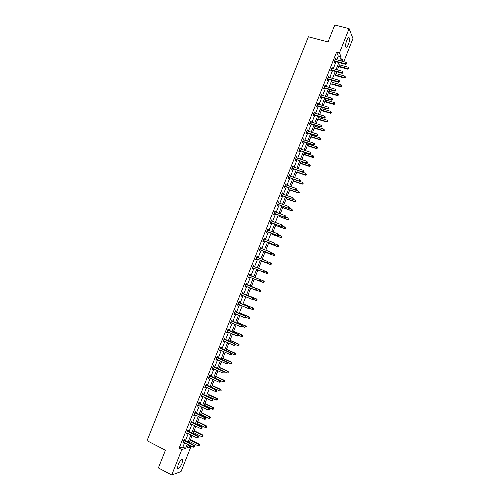 <?xml version="1.0" encoding="UTF-8"?>
<svg xmlns="http://www.w3.org/2000/svg" width="500" height="500" viewBox="0 0 500 500"><rect width="100%" height="100%" fill="white"/><g stroke="black" fill="none" stroke-linecap="round" stroke-linejoin="round"><path stroke-width="0.75" d="M178.131 464.775C180.131 460.562 181.644 458.944 182.669 459.913L182.013 463.456C180.031 467.65 178.519 469.269 177.475 468.312L178.131 464.775M346.744 40.369C347.837 37.862 348.688 37.056 349.306 37.956C349.731 39.438 349.431 41.6 348.406 44.444C347.319 46.95 346.469 47.756 345.844 46.856C345.419 45.381 345.719 43.219 346.744 40.369M188.519 444.787L188.219 445.55L190.844 446.887L181.038 471.581L171.719 475L158.381 467.938L165.444 450.213L147.05 440.694L308.381 36.775L328.031 41.95L334.781 25L349.106 28.631L352.95 38.556L343.756 61.712M189.269 442.9L189.775 441.631M189.762 441.625L197.994 445.788L198.575 444.325L199.156 444.15L190.5 439.781L192.206 435.5M195.881 426.219L193.394 432.519M194.112 430.7L195.894 426.225M206.531 426.763L206.294 427.35L206.756 426.712L205.837 426.025L206.4 425.894L197.712 421.613L199.569 416.956L196.612 424.381L197.006 423.413L205.256 427.488L205.837 426.025L197.581 421.956M200.294 415.144L200.619 414.319L208.881 418.35L209.462 416.887L201.188 412.863M210.15 417.631L209.919 418.212L210.375 417.587L209.462 416.887L210.019 416.775L201.319 412.544L203.25 407.7L200.287 415.138M206.912 398.45L204.225 405.238M204.925 403.481L206.925 398.45M208.519 394.425L207.831 396.156M212.113 385.381L214.256 379.981L211.281 387.463L211.438 387.088L219.731 390.988L220.312 389.525L212.006 385.631M215.706 376.344L217.919 370.756L214.938 378.25L223.344 381.881L223.925 380.425L215.6 376.575M221.575 361.538L218.588 369.05L226.95 372.788L227.531 371.331L219.194 367.525M228.212 372.088L227.981 372.669L228.419 372.075L227.531 371.331L228.05 371.312L219.281 367.306L221.581 361.544M227.556 362.344L230.556 363.7L231.131 362.244L231.644 362.25L222.862 358.288L225.238 352.337M231.325 353.363L234.156 354.625L234.731 353.169L235.238 353.188L226.444 349.275L228.888 343.144M235.1 344.387L237.756 345.556L238.331 344.1L238.825 344.144L230.019 340.269L232.537 333.956M238.837 335.406L241.35 336.494L241.925 335.044L242.413 335.1L233.594 331.275L236.181 324.775L233.169 332.344M242.425 326.362L244.938 327.444L245.512 325.994L245.994 326.069L237.162 322.287L239.825 315.606L236.806 323.188M240.738 313.312L240.438 314.044M244.3 304.344L244.069 304.9M253.094 299.269L255.688 300.338L256.262 298.894L256.719 299.025L247.85 295.381L250.731 288.15L247.694 295.775M256.456 290.181L259.262 291.325L259.837 289.875L260.287 290.025L251.406 286.425L254.356 279.012L251.312 286.656M259.825 281.106L262.838 282.312L263.412 280.869L263.85 281.038L254.956 277.481L257.944 269.981L266.844 273.494L266.406 273.312L266.981 271.869L263.981 270.688M261.581 260.8L258.556 268.425L261.494 261.05M265.194 251.713L262.175 259.312L265.038 252.125L273.956 255.556L273.538 255.338L274.113 253.9L271.512 252.906M265.8 250.206L268.575 243.212L277.512 246.6L277.1 246.363L277.669 244.925L275.125 243.962M272.4 233.569L272.113 234.312M273.025 232.019L275.644 225.413M279.594 215.45L279.175 216.525M283.188 206.406L280.225 213.863L282.7 207.65L291.688 210.856L291.306 210.544L291.875 209.112L289.137 208.137M283.831 204.8L286.225 198.775L295.225 201.944L294.85 201.612L295.419 200.181L292.494 199.156M287.431 195.75L289.744 189.913L298.756 193.038L298.387 192.688L298.956 191.262L295.85 190.188M291.019 186.7L293.263 181.062L302.288 184.137L301.925 183.775L302.494 182.344L293.95 179.331L291.012 186.7M294.613 177.662L296.775 172.213L305.812 175.25L305.456 174.869L306.025 173.438L297.525 170.325L294.6 177.662M300.95 161.706L298.188 168.631L300.287 163.375L309.331 166.369L308.988 165.969L309.55 164.544L300.944 161.7M304.662 152.325L301.769 159.613L303.794 154.544L312.85 157.494L312.512 157.075L313.081 155.65L304.456 152.856L304.675 152.331M308.231 143.344L305.35 150.6L307.294 145.725L316.369 148.631L316.038 148.194L316.6 146.769L307.969 144.012M307.975 144.019L308.238 143.344M308.931 141.6L310.794 136.912L319.881 139.775L319.556 139.319L320.119 137.9L311.475 135.181L311.806 134.369L308.925 141.6M315.356 125.4L312.5 132.606L314.294 128.106L323.387 130.925L323.075 130.45L323.638 129.031L314.981 126.356M314.988 126.363L315.369 125.406M318.919 116.444L316.069 123.619L317.787 119.306L326.894 122.088L326.587 121.594L327.15 120.175L318.481 117.544M318.488 117.544L318.925 116.444M319.637 114.644L321.275 110.519L330.4 113.256L330.1 112.744L330.662 111.331L321.975 108.737M321.987 108.737L319.631 114.637M323.2 105.675L324.762 101.737L333.9 104.431L333.606 103.906L334.169 102.487L325.475 99.938L326.031 98.556L323.194 105.669M326.763 96.713L328.25 92.969L337.394 95.619L337.106 95.075L337.669 93.656L328.963 91.144L329.575 89.625L326.756 96.713M332.463 82.362L331.731 84.206M335.381 74.994L344.106 77.431L344.663 76.019L335.938 73.587L336.662 71.781L335.206 75.45M339.425 64.825L337.406 69.881L338.681 66.7L347.863 69.219L347.6 68.625L348.156 67.213L339.419 64.825M336.788 59.825L338.294 56.037L336.55 52.231L179.144 448.144L182.887 447.075L184.594 442.794M185.338 440.913L188.275 433.531M189.013 431.669L191.95 424.275M192.681 422.438L195.625 415.025M196.344 413.212L199.3 405.788M200.006 404L202.963 396.562M203.669 394.794L206.631 387.344M207.319 385.6L210.287 378.131M210.969 376.413L213.944 368.931M214.619 367.231L217.6 359.738M218.263 358.062L221.25 350.556M221.906 348.906L224.894 341.375M225.544 339.75L228.538 332.212M229.175 330.606L232.175 323.056M232.806 321.475L235.812 313.906M236.431 312.344L239.444 304.762M240.056 303.231L243.075 295.631M243.675 294.119L246.7 286.512M247.294 285.019L250.319 277.4M250.906 275.931L253.938 268.3M254.519 266.831L257.544 259.225M258.131 257.738L261.144 250.162M261.744 248.65L264.744 241.1M265.35 239.575L268.344 232.05M268.956 230.506L271.938 223.012M272.556 221.444L275.525 213.981M276.156 212.394L279.113 204.956M279.75 203.35L282.694 195.944M283.337 194.319L286.275 186.938M286.925 185.287L289.85 177.938M290.506 176.275L293.419 168.95M294.088 167.262L296.988 159.969M297.669 158.262L300.556 150.994M301.238 149.275L304.119 142.031M304.812 140.287L307.675 133.075M308.375 131.312L311.231 124.131M311.938 122.35L314.781 115.194M315.5 113.394L318.331 106.263M319.056 104.444L321.881 97.338M322.606 95.5L325.419 88.425M326.156 86.569L328.956 79.525M329.706 77.644L332.494 70.625M333.25 68.731L336.025 61.737M335.769 59.55L335.675 58.419L334.319 61.837L334.613 62.456L334.981 61.537M332.231 68.45L332.137 67.319L330.775 70.744L331.081 71.338L331.45 70.419M328.688 77.362L328.6 76.225L327.238 79.65L327.544 80.231L327.912 79.312M325.144 86.281L325.056 85.138L323.694 88.569L324.006 89.131L324.375 88.212M321.594 95.206L321.506 94.062L320.144 97.5L320.469 98.044L320.838 97.119M318.044 104.144L317.956 102.994L316.588 106.431L316.925 106.962L317.294 106.037M314.488 113.088L314.4 111.938L313.038 115.375L313.375 115.887L313.744 114.963M310.931 122.037L310.844 120.887L309.475 124.331L309.825 124.819L310.194 123.894M307.369 131L307.638 130.325L307.288 129.844L305.912 133.294L306.269 133.763L306.637 132.838M303.8 139.969L304.081 139.269L303.719 138.812L302.35 142.262L302.712 142.713L303.081 141.788M300.238 148.95L300.519 148.225L300.156 147.787L298.781 151.237L299.15 151.675L299.519 150.744M296.663 157.938L296.956 157.194L296.581 156.769L295.206 160.225L295.587 160.644L295.956 159.713M293.087 166.931L293.387 166.169L293.006 165.763L291.631 169.219L292.019 169.619L292.387 168.688M289.506 175.931L289.819 175.15L289.431 174.762L288.056 178.225L288.444 178.606L288.819 177.675M285.925 184.944L286.25 184.137L285.85 183.769L284.469 187.237L284.869 187.6L285.244 186.669M282.344 193.969L282.669 193.137L282.262 192.787L280.887 196.256L281.294 196.6L281.663 195.669M278.75 202.994L279.088 202.144L278.675 201.812L277.294 205.287L277.712 205.613L278.081 204.675M275.163 212.037L275.506 211.163L275.087 210.85L273.706 214.325L274.125 214.631L274.5 213.694M271.562 221.081L271.919 220.188L271.494 219.894L270.106 223.375L270.538 223.663L270.912 222.725M267.962 230.138L268.331 229.219L267.894 228.944L266.506 232.425L266.944 232.7L267.319 231.756M263.969 238.819L264.363 239.2L264.738 238.263L264.294 238.006L262.906 241.494L263.35 241.744L263.725 240.806M260.763 248.25L261.137 247.312L260.688 247.075L259.3 250.562L259.75 250.794L260.125 249.856M257.162 257.312L257.538 256.375L257.075 256.15L255.688 259.644L256.15 259.856L256.525 258.919M253.556 266.381L253.931 265.438L253.463 265.238L252.075 268.738L252.544 268.931L252.919 267.987M249.95 275.456L250.325 274.519L249.85 274.331L248.456 277.831L248.938 278.012L249.312 277.069M246.337 284.544L246.713 283.6L246.231 283.438L244.838 286.944L245.325 287.1L245.7 286.156M242.725 293.637L243.1 292.694L242.606 292.55L241.213 296.056L241.706 296.194L242.081 295.25M239.106 302.744L239.481 301.8L238.981 301.675L237.587 305.181L238.088 305.3L238.463 304.356L237.913 304.363M235.481 311.856L235.863 310.912L235.356 310.8L233.956 314.319L234.469 314.419L234.831 313.488M231.856 320.975L232.237 320.031L231.719 319.944L230.325 323.456L230.837 323.537L231.2 322.631M228.231 330.106L228.606 329.156L228.088 329.087L226.688 332.612L227.213 332.675L227.562 331.788M224.6 339.244L224.975 338.294L224.444 338.244L223.044 341.769L223.575 341.812L223.919 340.95M220.963 348.394L221.337 347.444L220.8 347.413L219.4 350.938L219.938 350.962L220.275 350.119M217.325 357.55L217.7 356.6L217.156 356.587L215.75 360.119L216.3 360.119L216.625 359.3M213.681 366.712L214.056 365.763L213.506 365.769L212.1 369.3L212.656 369.288L212.975 368.488M210.031 375.887L210.413 374.931L209.85 374.963L208.444 378.5L209.006 378.462L209.319 377.681M206.381 385.069L206.762 384.113L206.194 384.162L204.788 387.7L205.356 387.65L205.662 386.887M202.731 394.256L203.113 393.306L202.531 393.369L201.125 396.912L201.706 396.844L202 396.1M199.075 403.456L199.456 402.506L198.869 402.587L197.456 406.138L198.044 406.044L198.331 405.325M195.413 412.669L195.794 411.712L195.2 411.812L193.787 415.369L194.387 415.256L194.662 414.556M191.75 421.887L192.131 420.931L191.531 421.05L190.119 424.606L190.987 423.8M188.081 431.112L188.463 430.156L187.856 430.294L186.444 433.856L187.312 433.05M184.412 440.35L184.794 439.387L184.175 439.55L182.763 443.113L183.631 442.306M171.719 475L181.838 449.525L185.556 448.438L187.262 444.15M179.144 448.144L181.838 449.525M336.55 52.231L339.425 53L349.106 28.631M339.625 60.594L341.131 56.806L339.425 53M188.006 442.262L190.944 434.869M191.688 433.006L194.631 425.6M195.356 423.762L198.306 416.337M199.025 414.525L201.981 407.088M202.694 405.294L205.656 397.844M206.356 396.075L209.319 388.612M210.012 386.869L212.987 379.387M213.669 377.663L216.65 370.169M217.319 368.475L220.306 360.962M220.969 359.288L223.956 351.763M224.613 350.112L227.606 342.575M228.256 340.944L231.256 333.394M231.894 331.788L234.9 324.225M235.531 322.638L238.538 315.062M239.156 313.5L242.175 305.906M242.787 304.369L245.806 296.762M246.412 295.244L249.438 287.625M250.031 286.131L253.062 278.494M253.65 277.025L256.681 269.387M257.269 267.919L260.294 260.3M260.887 258.806L263.9 251.219M264.5 249.706L267.506 242.144M268.113 240.619L271.106 233.081M271.719 231.531L274.7 224.031M275.325 222.456L278.294 214.981M278.925 213.394L281.881 205.944M282.525 204.338L285.469 196.919M286.119 195.287L289.056 187.894M289.706 186.25L292.631 178.888M293.294 177.219L296.212 169.881M296.881 168.194L299.781 160.888M300.462 159.181L303.35 151.9M304.037 150.175L306.919 142.925M307.613 141.181L310.481 133.956M311.181 132.194L314.044 124.994M314.75 123.212L317.6 116.044M318.312 114.244L321.15 107.1M321.875 105.281L324.7 98.162M325.431 96.325L328.244 89.237M328.981 87.381L331.788 80.319M332.531 78.444L335.325 71.413M336.081 69.513L338.862 62.512M188.512 444.781L187.256 447.938L190.844 446.887M343.275 61.581L341.912 58.544L340.956 60.956M290.356 188.35L287.419 195.744M286.775 197.375L283.825 204.8M276 224.506L273.012 232.013M268.8 242.638L265.794 250.2M257.969 269.894L254.931 277.544M232.531 333.95L229.531 341.506M228.881 343.137L225.888 350.681M225.231 352.331L222.237 359.862M192.2 435.5L189.262 442.9M338.294 56.037L341.131 56.806M182.887 447.075L185.556 448.438M335.481 58.913L335.969 59.044M331.95 67.787L332.438 67.925M328.419 76.675L328.906 76.812M324.881 85.569L325.369 85.706M321.344 94.475L321.831 94.612M317.8 103.387L318.288 103.531M314.256 112.306L314.738 112.45M310.706 121.237L311.188 121.381M307.156 130.175L307.638 130.325M303.6 139.119L304.081 139.269M300.038 148.075L300.519 148.225M296.475 157.037L296.956 157.194M292.913 166.006L293.387 166.169M289.344 174.988L289.819 175.15M285.769 183.975L286.25 184.137M282.194 192.969L282.669 193.137M278.612 201.975L279.088 202.144M275.031 210.987L275.506 211.163M271.444 220.012L271.919 220.188M267.85 229.044L268.331 229.219M264.262 238.081L264.738 238.263M260.663 247.131L261.137 247.312M257.062 256.188L257.538 256.375M253.456 265.256L253.931 265.438M248.463 277.819L248.938 278.012M244.85 286.906L245.325 287.1M241.238 296L241.706 296.194M237.619 305.106L238.088 305.3M233.994 314.219L234.469 314.419M230.369 323.338L230.837 323.537M226.744 332.469L227.213 332.675M223.113 341.606L223.575 341.812M219.475 350.756L219.938 350.962M215.831 359.913L216.3 360.119M212.194 369.075L212.656 369.288M208.544 378.25L209.006 378.462M204.894 387.431L205.356 387.65M201.244 396.619L201.706 396.844M197.581 405.819L198.044 406.044M193.925 415.031L194.387 415.256M190.263 424.25L190.719 424.475M186.594 433.475L187.05 433.706M182.919 442.706L183.381 442.944M335.306 61.544L334.988 60.919L335.306 61.544L345.712 64.375L345.438 63.756L334.681 60.919M346.438 63.719L346.662 63.144L346.438 63.719L345.438 63.756L346.006 62.325L335.312 59.337M335.281 61.537L334.412 61.6M345.712 64.375L346.544 63.963M346.662 63.144L346.006 62.325M338.862 66.225L347.6 68.625L348.688 68.819L348.806 68.019L348.581 68.581M348.156 67.213L348.806 68.019M348.688 68.819L347.863 69.219M331.469 69.825L331.775 70.425L342.163 73.306L341.881 72.713L331.144 69.819M342.887 72.669L343.113 72.094L342.887 72.669L341.881 72.713L342.45 71.275L331.775 68.238M331.775 70.425L330.881 70.481M342.163 73.306L343 72.906M343.113 72.094L342.45 71.275M327.931 78.737L328.237 79.319L338.619 82.25L338.325 81.669L327.606 78.725M339.331 81.625L339.562 81.05L339.331 81.625L338.325 81.669L338.9 80.231L328.231 77.15M328.237 79.319L327.35 79.369M338.619 82.25L339.444 81.856M339.562 81.05L338.9 80.231M335.2 75.444L344.375 78.012L344.106 77.431L345.2 77.619L345.312 76.825L345.094 77.387M344.663 76.019L345.312 76.825M345.2 77.619L344.375 78.012M331.719 84.2L340.887 86.812L340.606 86.25L341.169 84.838L332.45 82.362M331.894 83.769L340.606 86.25L341.706 86.425L341.819 85.638L341.594 86.2M341.169 84.838L341.819 85.638M341.706 86.425L340.887 86.812M324.381 87.656L324.7 88.219L335.062 91.2L334.769 90.638L324.056 87.644M335.775 90.588L336 90.013L335.775 90.588L334.769 90.638L335.337 89.2L324.688 86.062M324.7 88.219L323.812 88.269M335.062 91.2L335.894 90.819M336 90.013L335.337 89.2M320.838 96.581L321.156 97.131L331.506 100.162L331.206 99.619L320.513 96.569M332.212 99.562L332.444 98.987L332.212 99.562L331.206 99.619L331.775 98.175L321.138 94.987M321.156 97.131L320.269 97.175M331.506 100.162L332.331 99.781M332.444 98.987L331.775 98.175M317.281 105.519L317.613 106.05L327.95 109.125L327.638 108.6L316.956 105.506M328.65 108.55L328.875 107.975L328.65 108.55L327.638 108.6L328.212 107.163L317.587 103.925M317.613 106.05L316.725 106.088M327.95 109.125L328.769 108.756M328.875 107.975L328.212 107.163M328.406 92.556L337.106 95.075L338.212 95.244L338.319 94.456L338.094 95.025M337.669 93.656L338.319 94.456M338.212 95.244L337.394 95.619M324.913 101.344L333.606 103.906L334.712 104.062L334.819 103.287L334.594 103.856M334.169 102.487L334.819 103.287M334.712 104.062L333.9 104.431M321.419 110.144L330.1 112.744L331.206 112.894L331.312 112.125L331.087 112.694M330.662 111.331L331.312 112.125M331.206 112.894L330.4 113.256M317.919 118.956L326.587 121.594L327.706 121.737L327.806 120.975L327.581 121.538M327.15 120.175L327.806 120.975M327.706 121.737L326.894 122.088M314.419 127.769L323.075 130.45L324.194 130.588L324.294 129.825L324.069 130.394M323.638 129.031L324.294 129.825M324.194 130.588L323.387 130.925M310.912 136.594L319.556 139.319L320.681 139.444L320.781 138.688L320.55 139.256M320.119 137.9L320.781 138.688M320.681 139.444L319.881 139.775M307.406 145.431L316.038 148.194L317.169 148.306L317.262 147.562L317.038 148.131M316.6 146.769L317.262 147.562M317.169 148.306L316.369 148.631M303.894 154.269L312.512 157.075L313.65 157.181L313.738 156.444L313.512 157.012M313.081 155.65L313.738 156.444M313.65 157.181L312.85 157.494M300.375 163.119L308.988 165.969L310.125 166.062L310.212 165.331L309.988 165.9M310.125 166.062L309.331 166.369M296.863 171.981L305.456 174.869L306.6 174.95L306.688 174.225L306.456 174.794M306.6 174.95L305.812 175.25M293.337 180.844L301.925 183.775L303.069 183.85L303.156 183.131L302.925 183.7M303.069 183.85L302.288 184.137M289.812 189.719L298.387 192.688L299.538 192.756L299.619 192.044L299.394 192.613M299.538 192.756L298.756 193.038M286.288 198.6L294.85 201.612L296 201.669L296.081 200.963L295.856 201.537M296 201.669L295.225 201.944M282.756 207.494L291.306 210.544L292.462 210.594L292.538 209.894L292.312 210.469M292.462 210.594L291.688 210.856M279.169 216.525L288.15 219.781L287.756 219.488L288.325 218.056L285.769 217.131M279.219 216.394L287.756 219.488L288.925 219.525L288.994 218.831L288.769 219.406M288.925 219.525L288.15 219.781M275.637 225.413L284.606 228.713L284.206 228.438L284.775 227L282.225 226.062M275.681 225.3L284.206 228.438L285.375 228.463L285.444 227.781L285.219 228.356M285.375 228.463L284.606 228.713M272.106 234.306L281.062 237.65L280.656 237.394L281.225 235.956L278.675 235.012M272.144 234.219L280.656 237.394L281.825 237.413L281.894 236.737L281.669 237.312M281.894 236.737L281.225 235.956L282.056 236.838M281.825 237.413L281.062 237.65M268.594 243.144L277.1 246.363L278.275 246.369L278.337 245.7L278.113 246.275M278.337 245.7L277.669 244.925L278.506 245.794M278.275 246.369L277.512 246.6M265.05 252.075L273.538 255.338L274.719 255.338L274.781 254.669L274.55 255.244M274.781 254.669L274.531 254.119L274.95 254.762M274.719 255.338L273.956 255.556M313.725 114.462L314.069 114.975L324.387 118.1L324.069 117.594L313.406 114.45M325.081 117.537L325.306 116.962L325.081 117.537L324.069 117.594L324.644 116.156L314.031 112.863M314.069 114.975L313.181 115.013M324.387 118.1L325.206 117.744M325.306 116.962L324.644 116.156M310.169 123.413L310.512 123.906L320.825 127.088L320.494 126.6L309.844 123.4M321.506 126.544L321.737 125.962L321.506 126.544L320.494 126.6L321.069 125.156L310.475 121.812M310.512 123.906L309.631 123.944M320.825 127.088L321.637 126.737M321.737 125.962L321.069 125.156M306.606 132.375L306.962 132.85L317.256 136.081L316.919 135.612L306.281 132.363M317.931 135.55L318.163 134.975L317.931 135.55L316.919 135.612L317.494 134.162L306.913 130.775M306.962 132.85L306.075 132.881M317.256 136.081L318.069 135.738M318.163 134.975L317.494 134.162M303.044 141.35L303.4 141.806L313.681 145.081L313.337 144.631L302.719 141.331M303.4 141.806L302.819 141.319L303.175 141.781L302.519 141.831M314.356 144.569L314.581 143.988L314.356 144.569L313.337 144.631L313.913 143.181L303.35 139.744M313.681 145.081L314.494 144.75M314.581 143.988L313.913 143.181M299.475 150.325L310.106 154.094L299.15 150.306M310.775 153.594L311 153.012L310.775 153.594L309.756 153.656L310.331 152.213L299.781 148.719M299.844 150.762L298.962 150.787M310.106 154.094L310.912 153.769M311 153.012L310.331 152.213M295.9 159.312L306.525 163.113L295.581 159.294M307.188 162.631L306.169 162.694L306.744 161.244L307.562 162.213L307.188 162.631L307.562 162.213M296.212 157.7L306.744 161.244L307.419 162.05M296.275 159.731L295.394 159.75M306.525 163.113L307.331 162.794M292.325 168.306L302.944 172.138L292.006 168.287M303.6 171.669L302.581 171.744L303.156 170.294L303.975 171.25L303.6 171.669L303.975 171.25M292.638 166.694L303.156 170.294L303.831 171.094M292.706 168.713L291.831 168.725M302.944 172.138L303.744 171.831M288.744 177.312L299.363 181.175L288.425 177.288M300.006 180.725L298.988 180.794L299.562 179.344L300.387 180.294L300.006 180.725L300.387 180.294M289.056 175.694L299.562 179.344L300.238 180.144M289.137 177.694L288.256 177.706M299.363 181.175L300.156 180.875M285.163 186.325L295.769 190.219L284.844 186.3M296.413 189.788L295.387 189.856L295.969 188.406L296.794 189.35L296.413 189.788L296.794 189.35M285.475 184.706L295.969 188.406L296.644 189.206M285.562 186.688L284.688 186.7M295.769 190.219L296.562 189.931M281.575 195.35L292.175 199.269L281.256 195.319M292.812 198.856L291.788 198.931L292.369 197.475L293.2 198.406L292.812 198.856L293.2 198.406M282.075 193.869L292.369 197.475L293.044 198.275M281.988 195.694L281.106 195.7M292.175 199.269L292.969 198.988M277.987 204.375L288.581 208.331L277.669 204.35M289.212 207.931L288.188 208.012L288.762 206.556L289.6 207.481L289.212 207.931L289.6 207.481M278.306 202.75L288.762 206.556L289.444 207.35M278.4 204.706L277.525 204.706M288.581 208.331L289.369 208.062M274.394 213.419L284.981 217.406L274.075 213.388M285.606 217.019L284.581 217.1L285.156 215.644L285.994 216.556L285.606 217.019L285.994 216.556M274.713 211.788L285.156 215.644L285.837 216.438M274.819 213.725L273.944 213.725M284.981 217.406L285.763 217.138M270.8 222.463L281.381 226.481L270.481 222.431M281.994 226.112L280.969 226.2L281.55 224.737L282.394 225.644L281.994 226.112L282.394 225.644M271.119 220.831L281.55 224.737L282.225 225.531M271.231 222.756L270.356 222.75M271.15 220.75L271.462 221.044M281.381 226.481L282.162 226.231M267.2 231.519L277.775 235.569L266.881 231.488M278.381 235.219L277.356 235.306L277.931 233.844L278.781 234.744L278.381 235.219L278.781 234.744M267.519 229.881L277.931 233.844L278.612 234.638M267.638 231.788L266.762 231.781M267.562 229.781L267.913 230.119M277.775 235.569L278.55 235.325M263.6 240.581L274.163 244.669L263.281 240.55M274.769 244.331L273.738 244.419L274.319 242.956L275.169 243.844L274.769 244.331L275.169 243.844M263.919 238.944L274.319 242.956L275 243.75M264.044 240.837L263.169 240.825M274.163 244.669L274.938 244.431M259.994 249.656L270.55 253.775L259.675 249.625M271.15 253.456L270.119 253.544L270.694 252.081L271.55 252.963L271.15 253.456L271.55 252.963M260.312 248.012L270.694 252.081L271.381 252.869M260.444 249.894L259.575 249.875M260.369 247.869L260.806 248.294M270.55 253.775L271.319 253.544M256.381 258.738L266.931 262.887L256.062 258.7M267.525 262.581L266.494 262.675L267.075 261.212L267.931 262.081L267.525 262.581L267.931 262.081M256.7 257.094L267.075 261.212L267.756 262M256.844 258.956L255.969 258.938M256.769 256.931L257.244 257.394M266.931 262.887L267.7 262.669M252.769 267.831L263.312 272.006L252.45 267.794M263.9 271.725L262.863 271.819L263.444 270.356L264.306 271.212L263.9 271.725L264.306 271.212M253.088 266.181L263.444 270.356L264.131 271.137M253.238 268.025L252.369 268M253.162 265.994L253.7 266.512M263.312 272.006L264.075 271.8M260.45 280.938L260.5 280.287L260.45 280.938L259.688 281.137L248.831 276.887M260.269 280.869L259.231 280.969L259.812 279.5L260.269 279.675L249.556 275.069M249.475 275.275L259.812 279.5L260.5 280.287M249.513 277.075L248.756 277.081M260.681 280.356L260.269 279.675M256.819 290.087L257.05 289.5L256.819 290.087L256.062 290.281L245.212 285.994M256.631 290.025L255.594 290.131L256.181 288.663L256.644 288.812L245.95 284.15M245.856 284.381L256.181 288.663L256.869 289.444M245.819 286.156L245.15 286.163M257.05 289.5L256.644 288.812M270.988 264.225L271.219 263.65L270.988 264.225L269.975 264.319L261.5 261.019L270.4 264.525L269.975 264.319L270.544 262.881L267.744 261.794M271.219 263.65L270.544 262.881L270.975 263.087L271.388 263.731M271.163 264.306L270.4 264.525M257.944 269.969L266.406 273.312L267.6 273.294L267.656 272.644L267.425 273.219M267.656 272.644L266.981 271.869L267.825 272.712M267.6 273.294L266.844 273.494M264.088 281.637L263.856 282.219L264.262 281.706L263.412 280.869L254.956 277.488M264.031 282.281L263.281 282.475L262.838 282.312L263.856 282.219M263.85 281.038L264.262 281.706M260.512 290.644L260.287 291.225L260.694 290.706L259.837 289.875L251.394 286.456M260.462 291.281L259.262 291.325L260.287 291.225M260.287 290.025L260.694 290.706M253.188 299.244L253.419 298.656L253.188 299.244L251.956 299.3L241.594 295.113M253 299.194L251.956 299.3L252.544 297.825L253.012 297.962L242.331 293.244M242.231 293.494L252.544 297.825L253.231 298.606M242.144 295.25L241.531 295.256M253.419 298.656L253.012 297.962M249.55 308.412L249.781 307.825L249.55 308.412L248.319 308.475L237.963 304.237M249.356 308.369L248.319 308.475L248.9 307L249.381 307.119L238.713 302.344M238.606 302.619L248.9 307L249.587 307.781M249.781 307.825L249.381 307.119M245.906 317.587L246.144 317L245.906 317.587L244.669 317.663L234.331 313.369M245.712 317.55L244.669 317.663L245.256 316.188L245.744 316.281L235.094 311.456M234.975 311.75L245.256 316.188L245.944 316.962M234.788 313.469L234.294 313.475M246.144 317L245.744 316.281M242.262 326.775L242.494 326.188L242.262 326.775L241.019 326.856L230.7 322.512M242.062 326.744L241.019 326.856L241.606 325.381L242.1 325.456L231.469 320.575M231.344 320.887L241.606 325.381L242.3 326.156M231.106 322.594L230.669 322.594M242.494 326.188L242.1 325.456M238.612 335.969L238.85 335.375L238.612 335.969L237.369 336.056L227.062 331.662M238.412 335.944L237.369 336.056L237.956 334.581L238.456 334.644L227.844 329.7M227.706 330.037L237.956 334.581L238.65 335.356M227.419 331.725L227.037 331.725M238.85 335.375L238.456 334.644M234.963 345.169L235.2 344.581L234.963 345.169L233.713 345.269L223.425 340.819M234.756 345.156L233.713 345.269L234.3 343.794L234.812 343.831L224.213 338.837M224.069 339.194L234.3 343.794L234.994 344.562M223.725 340.863L223.406 340.863M235.2 344.581L234.812 343.831M231.306 354.381L231.544 353.787L231.306 354.381L230.056 354.494L220.019 350.012M231.1 354.375L230.056 354.494L230.637 353.013L231.156 353.031L220.575 347.981M220.425 348.363L230.637 353.013L231.337 353.781M231.544 353.787L231.156 353.031M227.65 363.6L227.887 363.006L227.65 363.6L226.388 363.719L216.131 359.162M227.438 363.6L226.388 363.719L226.975 362.244L227.506 362.244L216.938 357.131M216.775 357.537L226.975 362.244L227.675 363.006M227.887 363.006L227.506 362.244M256.938 299.662L256.706 300.238L257.119 299.713L256.262 298.894L247.831 295.425M256.894 300.287L256.144 300.469L256.706 300.238M256.719 299.025L257.119 299.713M249.587 308.312L252.106 309.369L252.681 307.919L253.144 308.031L244.288 304.337M253.363 308.681L253.131 309.262L253.544 308.725L252.681 307.919L244.262 304.406M253.319 309.306L252.106 309.369L253.131 309.262M253.144 308.031L253.544 308.725M246.006 317.337L248.525 318.4L249.1 316.95L249.569 317.044L240.725 313.312M249.775 317.712L249.55 318.294L249.969 317.75L249.1 316.95L240.694 313.4M249.569 317.044L249.969 317.75M246.194 326.756L245.963 327.331L246.381 326.781L245.512 325.994L237.119 322.4M245.994 326.069L246.381 326.781M242.606 335.806L242.375 336.381L242.8 335.825L241.925 335.044L233.538 331.406M242.413 335.1L242.8 335.825M239.013 344.862L238.781 345.444L239.206 344.875L238.331 344.1L229.963 340.425M238.825 344.144L239.206 344.875M235.419 353.925L235.188 354.506L235.619 353.931L234.731 353.169L226.375 349.45M235.238 353.188L235.619 353.931M231.819 363L231.588 363.581L232.019 363L231.131 362.244L222.787 358.481M231.644 362.25L232.019 363M223.988 372.831L224.225 372.238L223.988 372.831L222.725 372.962L212.481 368.35M223.775 372.837L222.725 372.962L223.312 371.481L223.844 371.463L213.294 366.294M213.125 366.719L223.312 371.481L224.006 372.244M224.225 372.238L223.844 371.463M228.05 371.312L228.419 372.075M220.325 382.069L220.556 381.475L220.325 382.069L219.056 382.206L208.825 377.544M220.106 382.081L219.056 382.206L219.644 380.725L220.188 380.688L209.65 375.469M209.475 375.913L219.644 380.725L220.338 381.488M220.556 381.475L220.188 380.688M224.606 381.175L224.375 381.763L224.819 381.163L223.925 380.425L224.45 380.387L215.694 376.337M224.45 380.387L224.819 381.163M216.656 391.312L216.887 390.719L216.656 391.312L215.381 391.469L205.169 386.744M216.431 391.337L215.381 391.469L215.969 389.981L216.519 389.925L206 384.644M205.812 385.112L215.969 389.981L216.669 390.744M216.887 390.719L216.519 389.925M221 390.275L220.769 390.863L221.213 390.256L220.312 389.525L220.844 389.469L212.106 385.375M220.844 389.469L221.213 390.256M202.156 394.325L212.294 399.244L211.7 400.731L201.506 395.956M202.35 393.837L212.85 399.169L212.294 399.244L212.994 400.006L212.756 400.6L212.994 400.006M213.219 399.975L212.85 399.169M211.7 400.731L212.756 400.6M207.825 396.156L216.119 400.1L216.7 398.638L217.237 398.562L208.512 394.425M217.387 399.387L217.156 399.969L217.6 399.356L216.7 398.638L208.4 394.7M217.156 399.969L216.119 400.1M217.237 398.562L217.6 399.356M198.487 403.544L208.612 408.519L208.019 410.006L197.838 405.181M198.694 403.031L209.181 408.425L208.612 408.519L209.312 409.281L209.075 409.875L209.312 409.281M209.537 409.237L209.181 408.425M208.019 410.006L209.075 409.875M204.219 405.231L212.5 409.219L213.081 407.756L213.631 407.663L204.919 403.475M213.769 408.506L213.538 409.087L213.988 408.469L213.081 407.756L204.8 403.775M213.538 409.087L212.5 409.219M213.631 407.663L213.988 408.469M194.819 412.775L204.925 417.8L204.338 419.288L194.169 414.406M195.031 412.238L205.5 417.688L204.925 417.8L205.631 418.556L205.394 419.156L205.631 418.556M205.863 418.512L205.5 417.688M204.338 419.288L205.394 419.156M209.919 418.212L208.881 418.35M210.019 416.775L210.375 417.587M191.15 422.013L201.238 427.094L200.65 428.581L190.5 423.644M191.369 421.456L201.825 426.956L201.238 427.094L201.944 427.85L201.706 428.444L201.944 427.85M202.175 427.794L201.825 426.956M200.65 428.581L201.706 428.444M206.294 427.35L205.256 427.488M206.4 425.894L206.756 426.712M187.475 431.256L197.55 436.394L196.956 437.887L186.825 432.894M187.706 430.675L198.137 436.238L197.55 436.394L198.256 437.15L198.019 437.744L198.256 437.15M198.494 437.088L198.137 436.238M196.956 437.887L198.019 437.744M193.381 432.512L201.625 436.631L202.206 435.169L202.781 435.019L194.106 430.694M202.9 435.906L202.669 436.494L203.131 435.85L202.206 435.169L193.962 431.056M202.669 436.494L201.625 436.631M202.781 435.019L203.131 435.85M183.794 440.513L193.856 445.7L193.263 447.194L183.144 442.15M184.031 439.913L194.456 445.525L193.856 445.7L194.562 446.456L194.325 447.05L194.562 446.456M194.8 446.388L194.456 445.525M193.263 447.194L194.325 447.05M199.275 445.062L199.037 445.65L199.506 444.994L198.575 444.325L190.344 440.169M199.037 445.65L197.994 445.788M199.156 444.15L199.506 444.994M334.781 60.906L335.075 61.525M331.244 69.806L331.544 70.406M327.7 78.719L328.013 79.3M324.156 87.638L324.475 88.2M320.606 96.562L320.931 97.106M317.056 105.494L317.387 106.025M313.5 114.438L313.837 114.95M309.944 123.394L310.287 123.888M306.381 132.35L306.737 132.825L306.406 132.35M299.244 150.3L299.619 150.738M295.675 159.288L296.05 159.706M292.1 168.281L292.481 168.681M288.519 177.281L288.913 177.669M284.938 186.294L285.338 186.663M281.35 195.319L281.762 195.662M277.762 204.344L278.181 204.675M274.169 213.381L274.594 213.694M270.575 222.431L271.006 222.719M266.975 231.481L267.413 231.756M263.375 240.55L263.819 240.8M260.381 248.081L260.719 248.263M259.769 249.619L260.219 249.856M256.769 257.162L257.231 257.381M256.156 258.7L256.619 258.913M253.156 266.25L253.625 266.45M252.544 267.787L253.012 267.987M249.544 275.344L250.019 275.525M249.731 275.469L250.206 275.65M248.931 276.887L249.406 277.069M245.925 284.45L246.406 284.613M246.112 284.575L246.594 284.738M245.306 285.994L245.794 286.156M242.3 293.562L242.787 293.706M242.488 293.694L242.981 293.831M241.688 295.113L242.069 295.219M238.675 302.688L239.175 302.812M238.863 302.812L239.363 302.938M235.044 311.819L235.55 311.925M235.231 311.95L235.738 312.05M231.412 320.956L231.925 321.044M231.6 321.087L232.113 321.175M227.775 330.106L228.294 330.175M227.963 330.238L228.481 330.306M224.131 339.269L224.662 339.312M224.319 339.4L224.85 339.444M220.487 348.431L221.025 348.462M220.675 348.569L221.213 348.594M216.844 357.606L217.387 357.619M217.031 357.744L217.575 357.75M213.194 366.794L213.744 366.781M213.375 366.925L213.931 366.919M209.537 375.988L210.1 375.956M209.725 376.125L210.281 376.094M205.881 385.188L206.45 385.138M206.062 385.325L206.631 385.275M202.219 394.4L202.794 394.331M202.406 394.538L202.981 394.469M198.556 403.619L199.137 403.531M198.738 403.756L199.325 403.669M194.887 412.844L195.481 412.744M195.069 412.987L195.662 412.881M191.213 422.081L191.812 421.956M191.4 422.225L192 422.1M187.537 431.331L188.15 431.188M187.725 431.475L188.331 431.331M183.863 440.588L184.475 440.425M184.044 440.731L184.662 440.569M182.669 459.913L181.894 459.513M349.306 37.956L348.387 37.719M331.425 69.812L331.725 70.412M327.863 78.719L328.169 79.306M324.294 87.638L324.613 88.2M320.719 96.562L321.044 97.106M317.144 105.494L317.475 106.025M313.569 114.438L313.906 114.95M309.988 123.387L310.338 123.881"/></g></svg>
